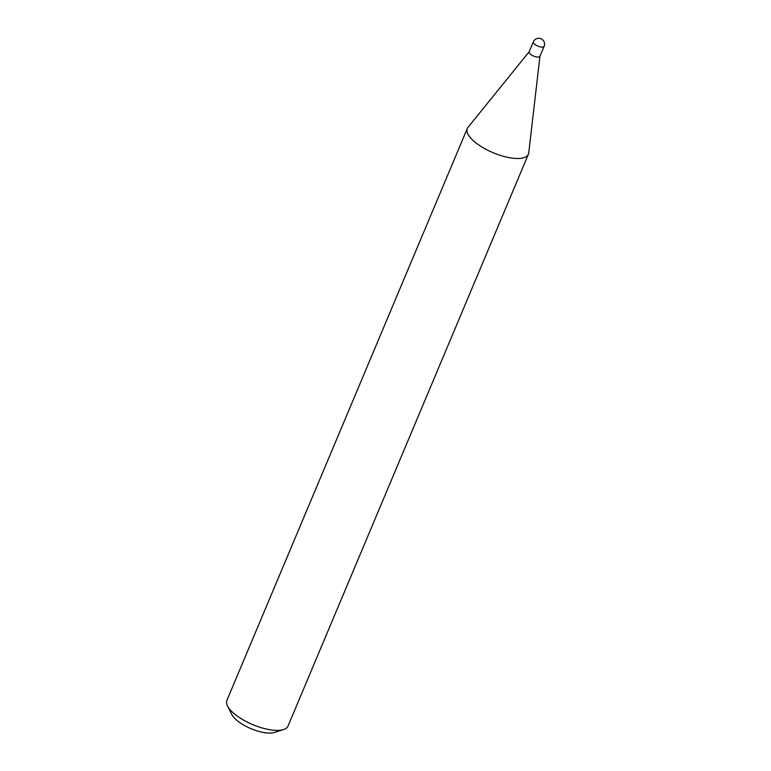<?xml version="1.0" encoding="UTF-8"?>
<svg xmlns="http://www.w3.org/2000/svg" width="771" height="771" viewBox="0 0 771 771"><rect width="100%" height="100%" fill="white"/><g stroke="black" fill="none" stroke-linecap="round" stroke-linejoin="round"><path stroke-width="1.16" d="M539.97 56.138A5.831 2.168 -157.2 0 1 539.902 56.37A5.831 2.168 -157.2 0 1 539.074 56.996A5.831 2.168 -157.2 0 1 532.559 55.57A5.831 2.168 -157.2 0 1 529.147 51.84A5.831 2.168 -157.2 0 1 529.272 51.647M539.902 56.37A5.831 2.168 -157.2 0 1 531.527 54.982A5.831 2.168 -157.2 0 1 529.147 51.84L533.349 41.856A5.831 2.168 -157.2 0 0 535.729 44.988A5.831 2.168 -157.2 0 0 543.266 47.002A5.831 2.168 -157.2 0 0 544.104 46.376L539.902 56.37M539.951 56.254L528.742 152.909A33.143 12.307 -157.2 0 1 528.405 154.2L288.007 726.089A33.143 12.307 -157.2 0 1 283.555 729.559L274.428 732.45A25.192 9.358 -157.2 0 1 241.622 723.834A25.192 9.358 -157.2 0 1 231.859 714.553L227.541 706.014A33.143 12.307 -157.2 0 1 226.896 700.396L467.293 128.506A33.143 12.307 -157.2 0 1 467.978 127.369L529.195 51.734M283.555 729.559A33.143 12.307 -157.2 0 1 240.398 718.215A33.143 12.307 -157.2 0 1 227.541 706.014M528.405 154.2A33.143 12.307 -157.2 0 1 480.796 146.326A33.143 12.307 -157.2 0 1 467.293 128.506M544.104 46.376A5.831 5.831 0 0 0 541.859 39.196A5.831 5.831 0 0 0 533.349 41.856"/></g></svg>
